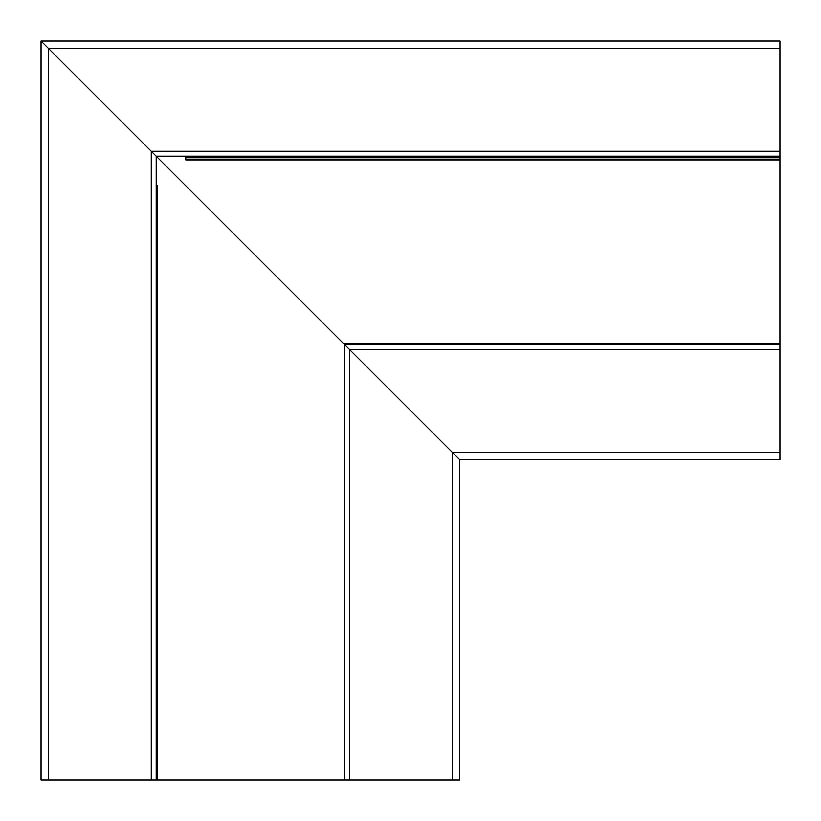 <?xml version="1.0" encoding="UTF-8"?>
<svg xmlns="http://www.w3.org/2000/svg" width="821" height="821" viewBox="0 0 821 821"><rect width="100%" height="100%" fill="white"/><g stroke="black" fill="none" stroke-linecap="round" stroke-linejoin="round"><path stroke-width="1.23" d="M344.225 344.225L344.225 779.95L459.76 779.95L459.76 459.76L344.225 344.225M344.225 779.95L156.195 779.95L156.195 156.195L151.269 151.269L343.547 343.547L156.195 156.195L779.95 156.195L779.95 41.05L41.05 41.05L151.269 151.269L41.05 41.05L41.05 779.95L41.05 41.05M156.195 779.95L41.05 779.95M157.263 779.95L157.263 185.751L156.195 185.751M185.751 156.195L185.751 159.921L779.95 159.921L779.95 343.547L343.547 343.547L459.76 459.76L779.95 459.76L779.95 452.371L452.371 452.371L452.371 779.95M344.615 779.95L344.615 344.615L779.95 344.615L779.95 452.371M453.11 453.11L451.878 451.878L453.11 453.11M779.95 159.921L779.95 156.195M779.95 343.547L779.95 344.615M151.269 779.95L151.269 151.269L779.95 151.269M48.439 779.95L48.439 48.439L779.95 48.439M349.541 779.95L349.541 349.541L779.95 349.541M779.95 157.263L185.751 157.263M779.95 159.151L185.751 159.151"/></g></svg>
